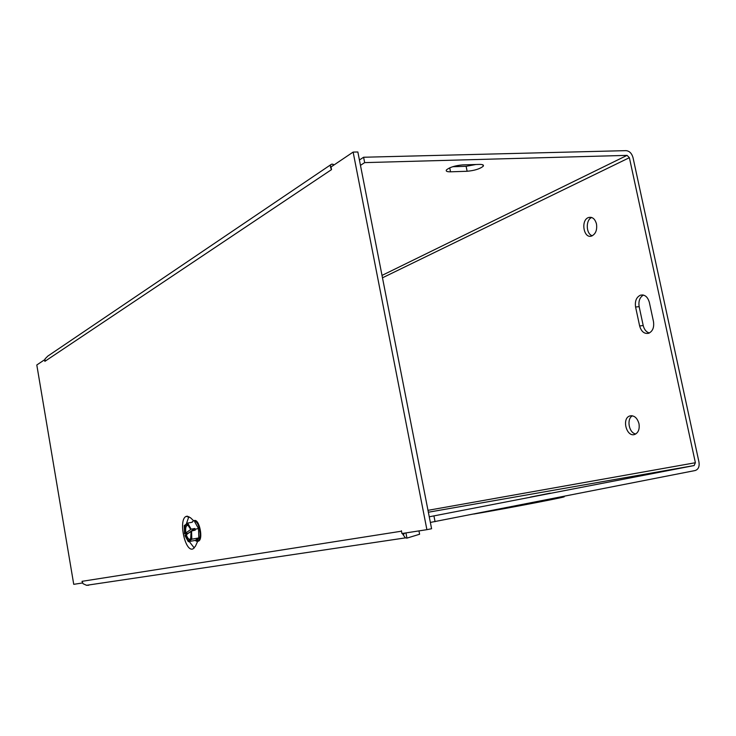 <?xml version="1.0" encoding="UTF-8"?>
<svg xmlns="http://www.w3.org/2000/svg" width="736" height="736" viewBox="0 0 736 736"><rect width="100%" height="100%" fill="white"/><g stroke="black" fill="none" stroke-linecap="round" stroke-linejoin="round"><path stroke-width="1.1" d="M561.66 497.048C578.542 494.638 509.229 508.079 473.791 514.05M430.358 522.431L695.198 470.525C698.363 469.43 699.623 466.606 698.97 462.042L633.006 157.587C631.755 153.3 629.427 150.981 626.023 150.641L363.612 157.246L359.426 159.988M452.686 166.722L466.118 166.308L475.888 164.505M530.205 497.122L550.234 493.157L530.205 497.122M450.524 171.81C446.991 171.865 445.639 171.23 446.458 169.915C449.714 167.256 455.096 165.582 462.594 164.901L479.338 164.404C482.752 164.367 484.03 164.984 483.193 166.262C479.881 168.912 474.527 170.586 467.13 171.267L450.524 171.81L449.714 167.836M649.345 302.358L653.476 321.54C654.295 327.41 652.703 331.32 648.692 333.27C644.331 334.089 641.304 331.651 639.639 325.956L635.582 307.022C634.754 301.125 636.373 297.169 640.43 295.182C644.708 294.345 647.68 296.737 649.345 302.358M643.411 295.062C639.75 297.307 638.324 301.171 639.152 306.645L643.209 325.542C644.23 329.608 646.282 332.083 649.373 332.985M596.491 223.992C597.273 230 595.682 234.002 591.707 235.998C583.547 239.145 580.41 219.779 588.708 217.479C592.452 216.734 595.047 218.905 596.491 223.992M591.68 217.497C585.47 219.944 585.966 234.112 592.305 235.759M638.977 423.669C639.777 429.106 638.388 432.685 634.828 434.406C626.594 437.662 621.405 418.361 629.832 415.95C634.156 415.187 637.21 417.763 638.977 423.669M632.445 415.794C626.308 418.839 628.903 433.081 635.766 433.964M360.474 165.342L364.66 162.619L627.054 155.37L629.381 157.688L695.382 462.732L694.122 465.557L428.361 512.228M429.254 516.792L694.122 465.557M364.66 162.619L363.612 157.246M433.955 515.991L435.059 521.668M330.924 164.616L47.84 356.077L45.08 358.855L44.841 361.385L44.832 359.738M353.133 152.085L426.898 529.672L431.59 528.733L357.852 151.984L353.133 152.085L331.034 166.962L331.531 169.584C329.986 166.722 330.013 164.919 331.605 164.174L332.985 164.22L333.233 165.48M405.932 532.91L406.944 538.117L405.38 537.869L403.172 534.787L404.782 533.094M82.579 582.949L82.018 581.33L83.113 583.74L86.517 585.286L88.706 585.249M332.985 164.22L333.914 165.02M418.95 530.895L419.603 534.244L406.944 538.117M82.018 581.33L401.488 531.199M402.334 533.471L403.172 534.787M194.092 520.646C199.189 517.997 203.716 539.58 198.389 541.172L197.708 541.3L195.454 546.176L193.062 548.844C185.012 552.81 178.011 518.935 186.309 516.368L190.385 517.647L193.596 520.711M188.858 516.543L186.309 524.096M186.861 533.536L187.027 534.382M189.244 541.512L194.286 547.98M331.54 169.602L44.832 361.376M82.303 583.004L73.738 584.329L36.8 364.982L44.556 359.766M401.405 530.748L401.939 533.526L426.898 529.672M191.121 531.162L188.158 533.306L184.524 533.959L191.13 529.175L194.801 528.512L195.215 530.132L191.112 531.107L190.661 539.341C188.867 541.438 187.1 540.077 185.352 535.256L184.929 535.56L188.324 541.678L191.82 539.212L191.544 530.794M191.167 531.392L185.352 535.256M194.801 528.512L191.673 530.766M198.821 537.924L195.298 540.399L197.322 540.445L198.821 537.924L198.536 528.595L198.821 537.924L191.82 539.212M198.536 528.595L194.709 521.824L198.536 528.595L195.187 529.193M184.524 533.959L184.248 525.624L187.708 523.066L191.13 529.175M184.948 533.655C184.064 527.344 184.948 524.308 187.588 524.547L190.698 529.488M185.914 533.287C185.178 527.813 185.95 525.191 188.25 525.421L189.373 526.396M191.296 537.547L190.937 538.356C189.391 540.187 187.855 539.028 186.328 534.888M191.986 522.302L193.448 520.766C197.009 520.895 199.254 525.21 200.164 533.701C200.21 537.887 199.401 540.417 197.736 541.291L195.086 540.436M187.708 523.066L192.225 522.266M195.298 540.399L188.324 541.678M466.118 166.308L467.13 171.267M643.209 325.542L639.639 325.956M639.152 306.645L635.582 307.022M382.012 275.411L627.054 155.37M629.381 157.688L382.481 277.803M427.993 510.324L695.382 462.732M482.908 164.855L483.193 166.262M642.776 294.943L640.43 295.182M591.109 217.341L588.708 217.479M631.451 415.693L629.832 415.95M186.309 516.368L187.468 516.166M86.517 585.304L405.38 537.887M188.25 525.421L187.588 524.547M190.937 538.356L190.661 539.341M195.748 540.61L196.365 541.291M192.096 522.284L192.298 521.778M198.389 541.172L197.736 541.291"/></g></svg>
